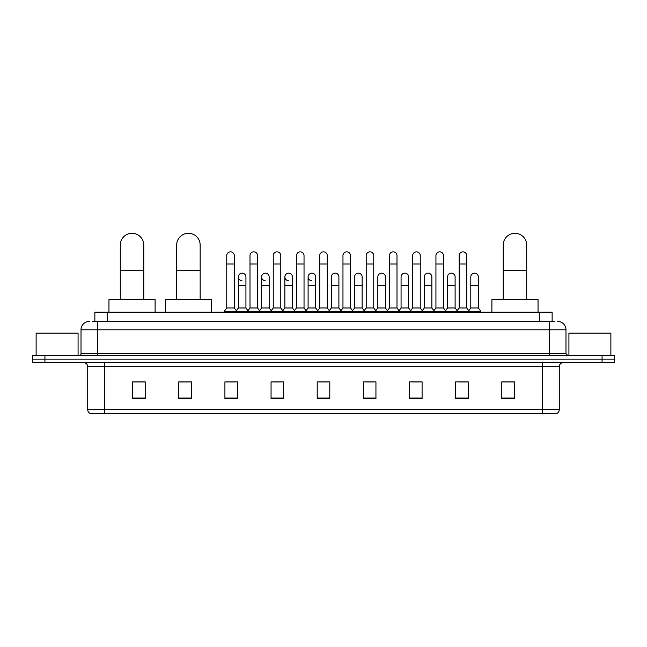 <?xml version="1.0" encoding="UTF-8"?>
<svg xmlns="http://www.w3.org/2000/svg" width="647" height="647" viewBox="0 0 647 647"><rect width="100%" height="100%" fill="white"/><g stroke="black" fill="none" stroke-linecap="round" stroke-linejoin="round"><path stroke-width="0.97" d="M94.866 321.405L94.866 312.169L552.134 312.169L552.134 321.405M92.537 321.405L554.657 321.405M92.343 321.405L97.794 321.405L97.794 329.792L81.012 329.792L81.012 353.707A2.095 2.095 0 0 1 78.918 355.801M89.407 321.405A8.387 8.387 0 0 0 81.012 329.792M557.593 321.405A8.387 8.387 0 0 1 565.988 329.792L565.988 353.707L568.082 355.801M44.934 355.801L32.35 355.801L32.35 359.158L44.934 359.158L32.35 359.158L32.35 362.514L44.934 362.514L44.934 359.158L602.066 359.158L44.934 359.158L44.934 355.801L602.066 355.801L602.066 359.158L614.65 359.158L602.066 359.158L602.066 362.514L44.934 362.514M602.066 362.514L614.65 362.514L614.65 355.801L602.066 355.801M559.275 409.672C559.154 411.678 558.151 413.021 556.25 413.7L542.493 413.7L542.493 409.672L559.275 409.672L559.275 366.712A4.197 4.197 0 0 1 563.464 362.514M542.493 413.7L90.75 413.7A4.197 4.197 0 0 1 87.725 409.672L87.725 366.712C87.482 364.164 86.083 362.765 83.536 362.514M514.381 398.633L514.381 381.859L501.797 381.859L501.797 398.633L514.381 398.633M468.234 398.633L468.234 381.859L455.65 381.859L455.65 398.633L468.234 398.633M422.087 398.633L422.087 381.859L409.502 381.859L409.502 398.633L422.087 398.633M375.939 398.633L375.939 381.859L363.355 381.859L363.355 398.633L375.939 398.633M145.203 398.633L145.203 381.859L132.619 381.859L132.619 398.633L145.203 398.633M191.35 398.633L191.35 381.859L178.766 381.859L178.766 398.633L191.35 398.633M237.498 398.633L237.498 381.859L224.913 381.859L224.913 398.633L237.498 398.633M283.645 398.633L283.645 381.859L271.061 381.859L271.061 398.633L283.645 398.633M329.792 398.633L329.792 381.859L317.208 381.859L317.208 398.633L329.792 398.633M412.268 381.94L420.663 381.94M458.755 381.94L467.142 381.94M272.824 381.94L281.21 381.94M226.337 381.94L234.732 381.94M365.79 381.94L374.176 381.94M319.303 381.94L327.697 381.94M191.35 381.94L178.766 381.94M145.203 381.94L132.619 381.94M514.381 381.94L501.797 381.94M78.077 355.801L78.077 333.148L36.127 333.148L36.127 355.801M120.285 299.585L120.285 245.051A11.743 11.743 0 0 1 132.028 233.3A11.743 11.743 0 0 1 143.78 245.051A11.743 11.743 0 0 0 132.028 233.3M143.78 299.585L143.78 245.051M155.102 312.169L155.102 299.585L108.955 299.585L108.955 312.169M176.663 299.585L176.663 245.051A11.743 11.743 0 0 1 188.414 233.3A11.743 11.743 0 0 1 200.158 245.051A11.743 11.743 0 0 0 188.414 233.3M200.158 299.585L200.158 245.051M211.488 312.169L211.488 299.585L165.341 299.585L165.341 312.169M503.22 299.585L503.22 245.051A11.743 11.743 0 0 1 514.972 233.3A11.743 11.743 0 0 1 526.715 245.051A11.743 11.743 0 0 0 514.972 233.3M526.715 299.585L526.715 245.051M538.045 312.169L538.045 299.585L491.898 299.585L491.898 312.169M226.757 264.008L234.311 264.008L234.311 307.98L226.757 307.98L226.757 255.622A3.777 3.777 0 0 1 230.769 251.853A3.777 3.777 0 0 1 234.311 255.622A3.777 3.777 0 0 0 230.769 251.853M226.757 307.98L224.242 311.336L224.242 312.169M234.311 307.98L236.826 311.336L224.242 311.336M250.001 307.98L250.001 264.008L257.555 264.008L257.555 307.98L250.001 307.98L247.486 311.336L236.826 311.336L236.826 312.169M250.001 264.008L250.001 255.622A3.777 3.777 0 0 1 254.012 251.853A3.777 3.777 0 0 1 257.555 255.622A3.777 3.777 0 0 0 254.012 251.853M257.555 307.98L260.07 311.336L247.486 311.336L247.486 312.169M273.244 307.98L273.244 264.008L280.79 264.008L280.79 307.98L273.244 307.98L270.721 311.336L260.07 311.336L260.07 312.169M273.244 264.008L273.244 255.622A3.777 3.777 0 0 1 277.256 251.853A3.777 3.777 0 0 1 280.79 255.622A3.777 3.777 0 0 0 277.256 251.853M280.79 307.98L283.313 311.336L270.721 311.336L270.721 312.169M296.48 307.98L296.48 264.008L304.033 264.008L304.033 307.98L296.48 307.98L293.964 311.336L283.313 311.336L283.313 312.169M296.48 264.008L296.48 255.622A3.777 3.777 0 0 1 300.499 251.853A3.777 3.777 0 0 1 304.033 255.622A3.777 3.777 0 0 0 300.499 251.853M304.033 307.98L306.549 311.336L293.964 311.336L293.964 312.169M319.723 307.98L319.723 264.008L327.277 264.008L327.277 307.98L319.723 307.98L317.208 311.336L306.549 311.336L306.549 312.169M319.723 264.008L319.723 255.622A3.777 3.777 0 0 1 323.735 251.853A3.777 3.777 0 0 1 327.277 255.622A3.777 3.777 0 0 0 323.735 251.853M327.277 307.98L329.792 311.336L317.208 311.336L317.208 312.169M342.967 307.98L342.967 264.008L350.52 264.008L350.52 307.98L342.967 307.98L340.451 311.336L329.792 311.336L329.792 312.169M342.967 264.008L342.967 255.622A3.777 3.777 0 0 1 346.978 251.853A3.777 3.777 0 0 1 350.52 255.622A3.777 3.777 0 0 0 346.978 251.853M350.52 307.98L353.036 311.336L340.451 311.336L340.451 312.169M366.21 307.98L366.21 264.008L373.756 264.008L373.756 307.98L366.21 307.98L363.687 311.336L353.036 311.336L353.036 312.169M366.21 264.008L366.21 255.622A3.777 3.777 0 0 1 370.221 251.853A3.777 3.777 0 0 1 373.756 255.622A3.777 3.777 0 0 0 370.221 251.853M373.756 307.98L376.279 311.336L363.687 311.336L363.687 312.169M389.445 307.98L389.445 264.008L396.999 264.008L396.999 307.98L389.445 307.98L386.93 311.336L376.279 311.336L376.279 312.169M389.445 264.008L389.445 255.622A3.777 3.777 0 0 1 393.465 251.853A3.777 3.777 0 0 1 396.999 255.622A3.777 3.777 0 0 0 393.465 251.853M396.999 307.98L399.514 311.336L386.93 311.336L386.93 312.169M412.689 307.98L412.689 264.008L420.243 264.008L420.243 307.98L412.689 307.98L410.174 311.336L399.514 311.336L399.514 312.169M412.689 264.008L412.689 255.622A3.777 3.777 0 0 1 416.7 251.853A3.777 3.777 0 0 1 420.243 255.622A3.777 3.777 0 0 0 416.7 251.853M420.243 307.98L422.758 311.336L410.174 311.336L410.174 312.169M435.932 307.98L435.932 264.008L443.486 264.008L443.486 307.98L435.932 307.98L433.417 311.336L422.758 311.336L422.758 312.169M435.932 264.008L435.932 255.622A3.777 3.777 0 0 1 439.944 251.853A3.777 3.777 0 0 1 443.486 255.622A3.777 3.777 0 0 0 439.944 251.853M443.486 307.98L446.001 311.336L433.417 311.336L433.417 312.169M459.176 307.98L459.176 264.008L466.73 264.008L466.73 307.98L459.176 307.98L456.661 311.336L446.001 311.336L446.001 312.169M459.176 264.008L459.176 255.622A3.777 3.777 0 0 1 463.187 251.853A3.777 3.777 0 0 1 466.73 255.622A3.777 3.777 0 0 0 463.187 251.853M466.73 307.98L469.245 311.336L456.661 311.336L456.661 312.169M478.343 307.98L478.343 285.327L470.798 285.327L470.798 307.98L478.343 307.98L480.867 311.336L469.245 311.336L469.245 312.169M241.913 280.701A3.777 3.777 0 0 1 238.379 276.932A3.777 3.777 0 0 1 242.39 273.163A3.777 3.777 0 0 1 245.933 276.932L245.933 285.327L238.379 285.327L238.379 276.932M245.933 285.327L245.933 307.98L238.379 307.98L238.379 285.327M238.379 307.98L236.341 310.689M245.933 307.98L247.963 310.689M265.157 280.701A3.777 3.777 0 0 1 261.623 276.932A3.777 3.777 0 0 1 265.634 273.163A3.777 3.777 0 0 1 269.168 276.932L269.168 285.327L261.623 285.327L261.623 276.932M269.168 285.327L269.168 307.98L261.623 307.98L261.623 285.327M261.623 307.98L259.584 310.689M269.168 307.98L271.206 310.689M288.4 280.701A3.777 3.777 0 0 1 284.858 276.932A3.777 3.777 0 0 1 288.877 273.163A3.777 3.777 0 0 1 292.412 276.932L292.412 285.327L284.858 285.327L284.858 276.932M292.412 285.327L292.412 307.98L284.858 307.98L284.858 285.327M284.858 307.98L282.828 310.689M292.412 307.98L294.45 310.689M311.644 280.701A3.777 3.777 0 0 1 308.101 276.932A3.777 3.777 0 0 1 312.113 273.163A3.777 3.777 0 0 1 315.655 276.932L315.655 285.327L308.101 285.327L308.101 276.932M315.655 285.327L315.655 307.98L308.101 307.98L308.101 285.327M308.101 307.98L306.071 310.689M315.655 307.98L317.693 310.689M331.345 276.932A3.777 3.777 0 0 1 335.356 273.163A3.777 3.777 0 0 1 338.899 276.932L338.899 285.327L331.345 285.327L331.345 276.932M338.899 285.327L338.899 307.98L331.345 307.98L331.345 285.327M331.345 307.98L329.307 310.689M338.899 307.98L340.929 310.689M354.588 276.932A3.777 3.777 0 0 1 358.6 273.163A3.777 3.777 0 0 1 362.142 276.932L362.142 285.327L354.588 285.327L354.588 276.932M362.142 285.327L362.142 307.98L354.588 307.98L354.588 285.327M354.588 307.98L352.55 310.689M362.142 307.98L364.172 310.689M377.832 276.932A3.777 3.777 0 0 1 381.843 273.163A3.777 3.777 0 0 1 385.377 276.932L385.377 285.327L377.832 285.327L377.832 276.932M385.377 285.327L385.377 307.98L377.832 307.98L377.832 285.327M377.832 307.98L375.794 310.689M385.377 307.98L387.416 310.689M401.067 276.932A3.777 3.777 0 0 1 405.087 273.163A3.777 3.777 0 0 1 408.621 276.932L408.621 285.327L401.067 285.327L401.067 276.932M408.621 285.327L408.621 307.98L401.067 307.98L401.067 285.327M401.067 307.98L399.037 310.689M408.621 307.98L410.659 310.689M424.311 276.932A3.777 3.777 0 0 1 428.322 273.163A3.777 3.777 0 0 1 431.864 276.932L431.864 285.327L424.311 285.327L424.311 276.932M431.864 285.327L431.864 307.98L424.311 307.98L424.311 285.327M424.311 307.98L422.281 310.689M431.864 307.98L433.894 310.689M447.554 276.932A3.777 3.777 0 0 1 451.566 273.163A3.777 3.777 0 0 1 455.108 276.932L455.108 285.327L447.554 285.327L447.554 276.932M455.108 285.327L455.108 307.98L447.554 307.98L447.554 285.327M447.554 307.98L445.516 310.689M455.108 307.98L457.138 310.689M470.798 285.327L470.798 276.932A3.777 3.777 0 0 1 474.809 273.163A3.777 3.777 0 0 1 478.343 276.932L478.343 285.327M470.798 307.98L468.76 310.689M480.867 311.336L480.867 312.169M610.873 355.801L610.873 333.148L568.923 333.148L568.923 355.801M107.451 321.405L107.451 312.169M539.549 321.405L539.549 312.169M97.794 355.801L97.794 353.707L565.988 353.707M81.012 353.707L97.794 353.707L97.794 329.792L549.206 329.792L549.206 355.801M565.988 329.792L549.206 329.792L549.206 321.405M542.493 362.514L542.493 366.712L87.725 366.712M559.275 366.712L542.493 366.712L542.493 409.672L104.507 409.672L104.507 413.7M87.725 409.672L104.507 409.672L104.507 362.514M329.792 398.051L317.208 398.051M283.645 398.051L271.061 398.051M237.498 398.051L224.913 398.051M191.35 398.051L178.766 398.051M145.203 398.051L132.619 398.051M375.939 398.051L363.355 398.051M422.087 398.051L409.502 398.051M468.234 398.051L455.65 398.051M514.381 398.051L501.797 398.051M120.285 270.22L143.78 270.22M176.663 270.22L200.158 270.22M503.22 270.22L526.715 270.22M234.311 264.008L234.311 255.622M257.555 264.008L257.555 255.622M280.79 264.008L280.79 255.622M304.033 264.008L304.033 255.622M327.277 264.008L327.277 255.622M350.52 264.008L350.52 255.622M373.756 264.008L373.756 255.622M396.999 264.008L396.999 255.622M420.243 264.008L420.243 255.622M443.486 264.008L443.486 255.622M466.73 264.008L466.73 255.622"/></g></svg>

